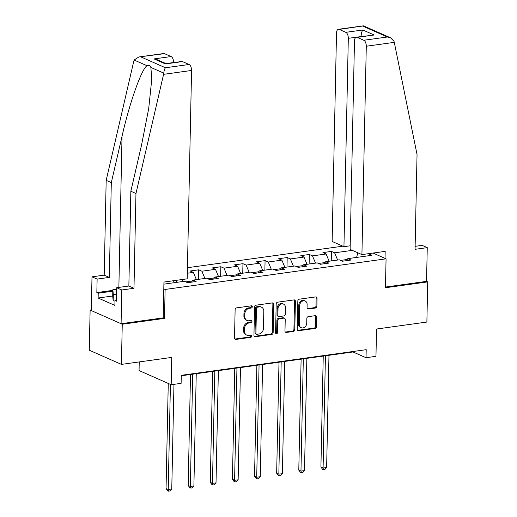 <?xml version="1.0" encoding="UTF-8"?>
<svg xmlns="http://www.w3.org/2000/svg" width="517" height="517" viewBox="0 0 517 517"><rect width="100%" height="100%" fill="white"/><g stroke="black" fill="none" stroke-linecap="round" stroke-linejoin="round"><path stroke-width="0.78" d="M252.283 306.801A1.144 0.937 113.8 0 0 251.333 305.831L236.54 307.88A1.635 1.338 113.8 0 0 235.119 309.651L234.524 338.034A1.635 1.338 113.8 0 0 235.881 339.417L250.674 337.368A1.144 0.937 113.8 0 0 250.719 335.158L248.806 335.423A5.222 4.291 113.8 0 1 246.803 335.158A5.222 4.291 113.8 0 1 244.457 330.996L244.502 328.631A5.222 4.291 113.8 0 1 249.065 322.97L250.978 322.705A1.144 0.937 113.8 0 0 251.023 320.495L249.11 320.76A5.222 4.291 113.8 0 1 247.107 320.495A5.222 4.291 113.8 0 1 244.761 316.333L244.812 313.968A5.222 4.291 113.8 0 1 249.375 308.306L251.288 308.035A1.144 0.937 113.8 0 0 252.283 306.801M247.107 320.495L246.241 320.113A5.222 4.291 113.8 0 1 243.895 315.952L243.946 313.586A5.222 4.291 113.8 0 1 248.503 307.919L250.415 307.654A1.144 0.937 113.8 0 0 251.275 305.838M234.867 339.049A1.635 1.338 113.8 0 0 235.015 339.036L249.801 336.987A1.144 0.937 113.8 0 0 250.661 335.171M246.803 335.158L245.93 334.777A5.222 4.291 113.8 0 1 243.585 330.615L243.636 328.25A5.222 4.291 113.8 0 1 248.199 322.582L250.112 322.317A1.144 0.937 113.8 0 0 250.965 320.501M315.448 308.029A1.635 1.338 113.8 0 0 316.869 306.258L317.037 298.296A1.635 1.338 113.8 0 0 315.68 296.913L299.253 299.188A1.635 1.338 113.8 0 0 297.831 300.959L297.236 329.342A1.635 1.338 113.8 0 0 298.593 330.725L315.021 328.45A1.635 1.338 113.8 0 0 316.443 326.679L316.643 317.057A1.635 1.338 113.8 0 0 315.286 315.674L308.255 316.65A1.635 1.338 113.8 0 0 306.833 318.42L306.73 323.19A4.369 3.587 113.8 0 1 301.243 327.7A4.369 3.587 113.8 0 1 299.285 324.224L299.673 305.534A4.369 3.587 113.8 0 1 305.159 301.023A4.369 3.587 113.8 0 1 307.124 304.507L307.059 307.615A1.635 1.338 113.8 0 0 308.416 309.004L315.448 308.029L314.575 307.641A1.635 1.338 113.8 0 0 316.003 305.877L316.171 297.908A1.635 1.338 113.8 0 0 315.829 296.9M91.309 309.883L90.12 310.051L122.251 324.23L121.411 364.395L171.754 357.415L171.185 384.726L181.112 383.349L181.28 375.316L366.204 349.679L366.036 357.712L375.962 356.336L376.538 329.025L426.88 322.046L427.721 281.881L426.551 281.364L385.475 287.058M122.251 324.23L164.509 318.375L165.117 289.455L386.063 258.823L385.462 287.743L427.721 281.881M273.745 304.293A1.635 1.338 113.8 0 0 272.388 302.91L255.96 305.192A1.635 1.338 113.8 0 0 254.538 306.956L253.944 335.346A1.635 1.338 113.8 0 0 255.301 336.729L271.729 334.447A1.635 1.338 113.8 0 0 273.15 332.677L273.745 304.293L272.879 303.912A1.635 1.338 113.8 0 0 272.537 302.897M277.61 302.187L294.031 299.912A1.635 1.338 113.8 0 1 295.394 301.295L294.8 329.678A1.635 1.338 113.8 0 1 293.372 331.449L286.34 332.425A1.635 1.338 113.8 0 1 284.983 331.042L285.222 319.525A1.635 1.338 113.8 0 0 283.865 318.142L279.199 318.789A1.635 1.338 113.8 0 0 277.778 320.559L277.526 332.547A1.144 0.937 113.8 0 1 275.58 332.812L276.181 303.957A1.635 1.338 113.8 0 1 277.61 302.187M121.411 364.395L89.279 350.209L90.12 310.051M373.016 253.065L386.063 258.823M342.842 246.182L187.438 267.722M165.117 289.455L163.805 288.874M331.242 260.936L331.442 251.411L322.931 252.593L326.104 253.989L312.488 255.876L309.321 254.48L300.81 255.657L303.983 257.059L290.367 258.946L287.193 257.544L278.689 258.726L281.855 260.122L268.245 262.009L265.072 260.613L256.561 261.796L259.734 263.192L246.118 265.079L242.951 263.683L234.44 264.859L237.613 266.261L223.997 268.149L220.824 266.746L212.319 267.929L215.486 269.325L201.876 271.212L198.702 269.816L190.191 270.992L193.364 272.394L187.322 273.228M331.442 251.411L334.609 252.813L352.303 250.357M368.337 253.711L371.923 255.295L347.812 258.636L350.985 260.038L342.474 261.214L339.301 259.818L325.691 261.705L328.857 263.101L320.353 264.284L317.18 262.882L303.563 264.769L306.736 266.171L298.225 267.347L295.058 265.951L281.442 267.838L284.615 269.241L276.104 270.417L272.931 269.021L259.321 270.908L262.487 272.304L253.983 273.487L250.81 272.084L237.193 273.971L240.366 275.374L231.855 276.55L228.688 275.154L215.072 277.041L218.245 278.437L209.734 279.619L206.561 278.217L192.951 280.104L196.117 281.507L187.613 282.683L184.44 281.287L163.902 284.13M325.057 262.558L318.498 263.47M329.142 261.227L326.104 253.989M315.525 263.114L312.488 255.876M325.691 261.705L324.178 263.754M302.936 265.622L296.377 266.533M307.014 264.29L303.983 257.059M293.404 266.184L290.367 258.946M303.563 264.769L302.057 266.817M280.815 268.691L274.256 269.603M284.893 267.36L281.855 260.122M271.276 269.247L268.245 262.009M281.442 267.838L279.93 269.887M258.687 271.761L252.128 272.666M262.772 270.43L259.734 263.192M249.155 272.317L246.118 265.079M259.321 270.908L257.809 272.957M236.566 274.824L230.007 275.735M240.644 273.493L237.613 266.261M227.034 275.38L223.997 268.149M237.193 273.971L235.687 276.02M214.445 277.894L207.886 278.799M218.523 276.563L215.486 269.325M204.906 278.45L201.876 271.212M215.072 277.041L213.56 279.09M192.318 280.957L185.758 281.868M196.402 279.626L193.364 272.394M182.785 281.513L181.965 279.555M192.951 280.104L191.439 282.153M174.274 282.696L173.453 280.731M139.235 361.926L139.054 370.54L171.185 384.726M181.267 375.769L353.008 351.961L366.036 357.712M347.185 259.489L340.625 260.4M356.601 257.421L357.835 252.8M337.646 260.045L334.609 252.813M347.812 258.636L346.3 260.684M353.021 351.508L353.008 351.961M176.381 282.405L176.426 280.317M198.502 279.335L198.702 269.816M220.63 276.272L220.824 266.746M242.751 273.202L242.951 263.683M264.872 270.132L265.072 260.613M287 267.069L287.193 257.544M309.121 264L309.321 254.48M164.509 318.375L163.198 317.793M254.28 336.354A1.635 1.338 113.8 0 0 254.435 336.341L270.856 334.066A1.635 1.338 113.8 0 0 272.285 332.295L272.879 303.912M257.447 307.182A1.144 0.937 113.8 0 0 256.451 308.423L255.928 333.336A1.144 0.937 113.8 0 0 256.878 334.305L258.894 334.027A5.222 4.291 113.8 0 0 263.457 328.366L263.812 311.331A5.222 4.291 113.8 0 0 261.466 307.169A5.222 4.291 113.8 0 0 259.463 306.904L257.447 307.182L256.581 306.801A1.144 0.937 113.8 0 0 255.579 308.042L256.451 308.423M256.438 334.247L255.572 333.866A1.144 0.937 113.8 0 1 255.055 332.954L255.579 308.042M261.466 307.169L260.6 306.788A5.222 4.291 113.8 0 0 258.597 306.523L259.463 306.904M256.581 306.801L258.597 306.523M285.326 332.05A1.635 1.338 113.8 0 0 285.474 332.037L292.506 331.067A1.635 1.338 113.8 0 0 293.927 329.297L294.522 300.913A1.635 1.338 113.8 0 0 294.179 299.899M284.492 318.226L283.626 317.845A1.635 1.338 113.8 0 0 282.999 317.761L278.333 318.407A1.635 1.338 113.8 0 0 276.912 320.178L276.66 332.16L277.526 332.547M275.723 333.387A1.144 0.937 113.8 0 0 276.66 332.16M285.474 307.583A4.369 3.587 113.8 0 0 283.516 304.106A4.369 3.587 113.8 0 0 278.03 308.617L277.887 315.202A1.635 1.338 113.8 0 0 279.251 316.585L283.911 315.939A1.635 1.338 113.8 0 0 285.339 314.168L285.474 307.583M283.516 304.106L282.644 303.718A4.369 3.587 113.8 0 0 277.157 308.235L278.03 308.617M278.624 316.501L277.752 316.113A1.635 1.338 113.8 0 1 277.022 314.814L277.157 308.235M307.395 308.63A1.635 1.338 113.8 0 0 307.55 308.617L314.575 307.641M305.159 301.023L304.293 300.642A4.369 3.587 113.8 0 0 298.807 305.153L299.673 305.534M301.243 327.7L300.377 327.319A4.369 3.587 113.8 0 1 298.412 323.836L298.807 305.153M297.572 330.357A1.635 1.338 113.8 0 0 297.721 330.344L314.149 328.062A1.635 1.338 113.8 0 0 315.577 326.292L315.777 316.675A1.635 1.338 113.8 0 0 315.435 315.661M168.258 383.433L166.054 488.539L168.225 489.496L171.767 489.004L173.964 384.338M170.423 384.389L168.225 489.496L168.594 491.15L167.721 490.769L166.054 488.539M171.767 489.004L170.009 490.956L168.594 491.15M114.981 301.081L113.178 300.791L112.712 296.144L112.848 289.72L116.629 289.197M116.512 294.877L113.313 294.367L112.848 289.72M113.178 300.791L113.313 294.367M163.579 74.345L163.779 73.117C164.076 70.577 164.632 68.793 165.453 67.766L189.067 64.489A4.989 2.54 82.1 0 1 191.568 70.461L163.579 74.345L135.965 193.5L133.981 288.286L121.786 289.979L121.081 323.713L163.198 317.877L163.947 282.049L187.206 278.825L191.568 70.461M112.719 295.995L98.127 298.018L114.89 305.418L114.987 300.597L116.377 301.211L116.661 287.717L128.856 286.024L130.846 191.238L141.568 144.947L148.715 108.518L151.811 78.746L150.848 67.417C150.014 65.504 148.754 64.948 147.067 65.743C141.839 68.199 129.379 103.316 122.031 136.32L111.304 182.617L109.32 277.403L97.125 279.09L96.841 292.583L112.835 290.367M130.846 191.238L135.965 193.5M116.661 287.717L121.786 289.979M128.856 286.024L133.981 288.286M164.49 53.645L138.815 56.973L163.702 53.522A4.989 2.54 82.1 0 1 164.49 53.645L171.088 56.56A4.989 2.54 82.1 0 1 173.596 62.525L165.983 63.585M98.127 298.018L98.23 293.197L96.841 292.583M138.815 56.973L134.142 60.037L133.787 61.193L106.179 180.355L104.195 275.141L92 276.828L97.125 279.09M92 276.828L91.289 310.568L121.081 323.713M104.195 275.141L109.32 277.403M106.179 180.355L111.304 182.617M182.469 61.581L165.446 63.94L181.68 61.458A4.989 2.54 82.1 0 1 182.469 61.581L189.067 64.489M114.987 300.597L116.396 300.403M112.816 291.174L98.23 293.197M166.067 63.623L157.168 59.694L154.072 58.919L171.088 56.56M361.919 254.603L366.288 46.239A4.989 2.54 -97.9 0 0 363.781 40.268L357.182 37.36A4.989 2.54 -97.9 0 0 356.394 37.237A4.989 2.54 -97.9 0 0 354.475 41.03L350.112 249.388L361.919 254.603L385.178 251.378L385.036 258.371M363.781 40.268L387.395 36.998L390.49 37.773L393.98 41.205L394.284 42.362L417.045 154.538L415.061 249.317L427.255 247.63L422.131 245.368L415.125 246.338M427.255 247.63L426.551 281.364M345.808 32.338L339.204 29.424A4.989 2.54 -97.9 0 0 338.422 29.301A4.989 2.54 -97.9 0 0 336.502 33.094L332.134 241.458L343.947 246.667L348.309 38.303A4.989 2.54 -97.9 0 0 345.808 32.338L362.824 29.98C361.822 31.33 361.241 33.521 361.073 36.539L361.073 36.584M350.19 245.801L343.947 246.667M356.394 37.237L374.198 35.001L357.182 37.36M390.49 37.773L363.554 25.882L339.204 29.424M190.502 374.489L188.175 485.469L190.346 486.432L193.894 485.941L196.247 373.694M192.699 374.185L190.346 486.432L190.715 488.08L189.849 487.699L188.175 485.469M193.894 485.941L192.137 487.886L190.715 488.08M212.623 371.426L210.296 482.406L212.468 483.363L216.016 482.872L218.368 370.631M214.82 371.122L212.468 483.363L212.836 485.017L211.97 484.636L210.296 482.406M216.016 482.872L214.258 484.817L212.836 485.017M234.75 368.356L232.424 479.337L234.595 480.293L238.137 479.802L240.489 367.561M236.948 368.052L234.595 480.293L234.964 481.947L234.091 481.566L232.424 479.337M238.137 479.802L236.379 481.754L234.964 481.947M256.871 365.293L254.545 476.273L256.716 477.23L260.264 476.739L262.61 364.491M259.069 364.983L256.716 477.23L257.085 478.884L256.219 478.496L254.545 476.273M260.264 476.739L258.506 478.684L257.085 478.884M278.993 362.223L276.666 473.204L278.837 474.16L282.385 473.669L284.738 361.428M281.19 361.919L278.837 474.16L279.206 475.814L278.34 475.433L276.666 473.204M282.385 473.669L280.628 475.621L279.206 475.814M301.114 359.153L298.794 470.134L300.965 471.097L304.507 470.606L306.859 358.359M303.317 358.85L300.965 471.097L301.333 472.751L300.461 472.364L298.794 470.134M304.507 470.606L302.749 472.551L301.333 472.751M323.241 356.09L320.915 467.071L323.086 468.027L326.634 467.536L328.98 355.295M325.439 355.786L323.086 468.027L323.455 469.682L322.589 469.3L320.915 467.071M326.634 467.536L324.87 469.488L323.455 469.682M248.503 307.919L249.375 308.306M243.946 313.586L244.812 313.968M243.895 315.952L244.761 316.333M250.112 322.317L250.978 322.705M248.199 322.582L249.065 322.97M243.636 328.25L244.502 328.631M243.585 330.615L244.457 330.996M249.801 336.987L250.674 337.368M235.015 339.036L235.881 339.417M250.415 307.654L251.288 308.035M272.285 332.295L273.15 332.677M270.856 334.066L271.729 334.447M254.435 336.341L255.301 336.729M255.055 332.954L255.928 333.336M294.522 300.913L295.394 301.295M293.927 329.297L294.8 329.678M292.506 331.067L293.372 331.449M285.474 332.037L286.34 332.425M282.999 317.761L283.865 318.142M278.333 318.407L279.199 318.789M276.912 320.178L277.778 320.559M277.022 314.814L277.887 315.202M307.55 308.617L308.416 309.004M298.412 323.836L299.285 324.224M315.777 316.675L316.643 317.057M315.577 326.292L316.443 326.679M314.149 328.062L315.021 328.45M297.721 330.344L298.593 330.725M316.171 297.908L317.037 298.296M316.003 305.877L316.869 306.258M163.779 73.117L150.848 67.417M147.067 65.743L134.142 60.037M140.876 56.915L165.453 67.766M165.446 63.94L154.072 58.919M118.865 287.407L122.031 136.32M387.395 36.998L362.818 26.147M362.824 29.98L374.198 35.001M394.284 42.362L366.288 46.239M361.163 36.571L348.309 38.303M338.422 29.301L363.309 25.85"/></g></svg>
